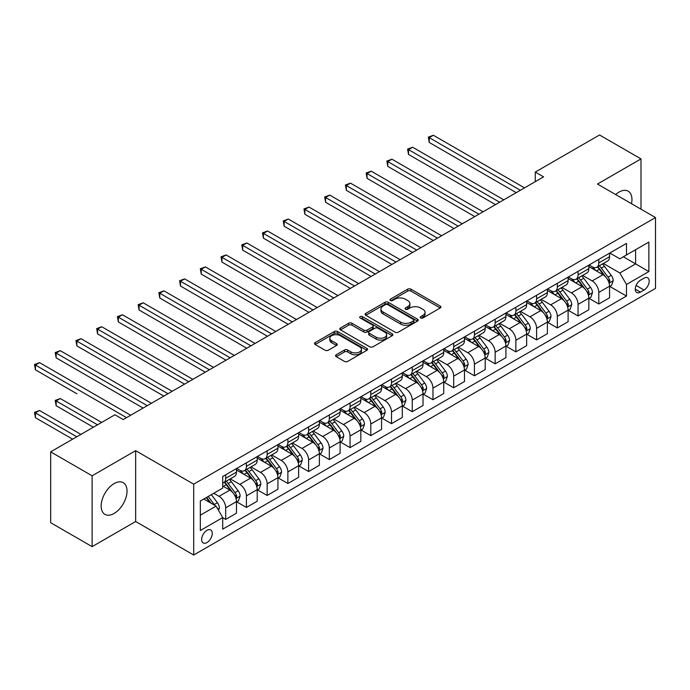 <?xml version="1.0" encoding="UTF-8"?>
<svg xmlns="http://www.w3.org/2000/svg" width="690" height="690" viewBox="0 0 690 690"><rect width="100%" height="100%" fill="white"/><g stroke="black" fill="none" stroke-linecap="round" stroke-linejoin="round"><path stroke-width="1.03" d="M420.659 317.961A1.613 0.932 0 0 0 422.936 317.961L440.237 307.973A2.303 1.328 0 0 0 440.91 307.033A2.303 1.328 0 0 0 440.237 306.093L410.938 289.179A2.303 1.328 0 0 0 407.678 289.179L390.385 299.167A1.613 0.932 0 0 0 389.919 299.822A1.613 0.932 0 0 0 390.385 300.478A1.613 0.932 0 0 0 392.662 300.478L394.904 299.184A7.366 4.252 0 0 1 405.323 299.184L407.764 300.599A7.366 4.252 0 0 1 409.92 303.6A7.366 4.252 0 0 1 407.764 306.61L405.522 307.904A1.613 0.932 0 0 0 405.056 308.559A1.613 0.932 0 0 0 405.522 309.215A1.613 0.932 0 0 0 407.799 309.215L410.041 307.93A7.366 4.252 0 0 1 420.46 307.93L422.901 309.336A7.366 4.252 0 0 1 425.057 312.346A7.366 4.252 0 0 1 422.901 315.347L420.659 316.641A1.613 0.932 0 0 0 420.193 317.297A1.613 0.932 0 0 0 420.659 317.961L420.659 316.641M114.092 513.472A18.294 10.557 120 0 0 126.046 497.352A18.294 10.557 120 0 0 123.243 482.698A18.294 10.557 120 0 0 114.092 483.604A18.294 10.557 120 0 0 102.146 499.724A18.294 10.557 120 0 0 104.949 514.378A18.294 10.557 120 0 0 114.092 513.472M631.505 203.697A18.294 10.557 120 0 0 628.167 191.182A18.294 10.557 120 0 0 619.016 192.087A18.294 10.557 120 0 0 615.653 194.546M206.957 542.573A7.504 4.33 120 0 0 211.856 535.966A7.504 4.33 120 0 0 210.709 529.946A7.504 4.33 120 0 0 206.957 530.325A7.504 4.33 120 0 0 202.049 536.932A7.504 4.33 120 0 0 203.205 542.944A7.504 4.33 120 0 0 206.957 542.573M336.228 354.772A2.303 1.328 0 0 0 335.556 355.712A2.303 1.328 0 0 0 336.228 356.652L344.448 361.396A2.303 1.328 0 0 0 347.7 361.396L366.908 350.304A2.303 1.328 0 0 0 367.58 349.364A2.303 1.328 0 0 0 366.908 348.424L337.608 331.511A2.303 1.328 0 0 0 334.357 331.511L315.149 342.602A2.303 1.328 0 0 0 314.476 343.542A2.303 1.328 0 0 0 315.149 344.483L325.076 350.21A2.303 1.328 0 0 0 328.337 350.21L336.556 345.466A2.303 1.328 0 0 0 337.229 344.526A2.303 1.328 0 0 0 336.556 343.586L331.631 340.748A6.158 3.554 0 0 1 329.829 338.229A6.158 3.554 0 0 1 333.624 334.952A6.158 3.554 0 0 1 340.334 335.72L359.628 346.854A6.158 3.554 0 0 1 361.431 349.364A6.158 3.554 0 0 1 357.627 352.65A6.158 3.554 0 0 1 350.917 351.883L347.7 350.028A2.303 1.328 0 0 0 344.448 350.028L336.228 354.772L336.228 356.652M135.654 450.665L92.124 475.798L50.663 451.864L50.663 522.71L92.124 546.644L135.654 521.511L193.692 555.019L193.692 484.173L135.654 450.665L135.654 521.511M640.993 209.174L640.993 158.916L597.462 184.04L655.5 217.548L193.692 484.173M640.993 158.916L599.532 134.981L535.276 172.077L535.276 181.651M50.663 451.864L114.92 414.768L123.217 419.555L543.573 176.864L535.276 172.077M395.068 332.175A2.303 1.328 0 0 0 398.32 332.175L417.528 321.083A2.303 1.328 0 0 0 418.2 320.143A2.303 1.328 0 0 0 417.528 319.203L388.228 302.289A2.303 1.328 0 0 0 384.977 302.289L365.769 313.381A2.303 1.328 0 0 0 365.096 314.312A2.303 1.328 0 0 0 365.769 315.252L395.068 332.175M360.801 318.306A1.613 0.932 0 0 1 362.431 318.53L362.431 316.615L392.222 333.813A2.303 1.328 0 0 1 392.895 334.754A2.303 1.328 0 0 1 392.222 335.694L373.014 346.785A2.303 1.328 0 0 1 369.754 346.785L340.455 329.872L340.455 327.991A2.303 1.328 0 0 0 339.782 328.932A2.303 1.328 0 0 0 340.455 329.872M340.455 327.991L348.674 323.248A2.303 1.328 0 0 1 351.935 323.248L363.82 330.105A2.303 1.328 0 0 0 367.071 330.105L372.522 326.957A2.303 1.328 0 0 0 373.195 326.016A2.303 1.328 0 0 0 372.522 325.076L360.154 317.935A1.613 0.932 0 0 1 359.68 317.279A1.613 0.932 0 0 1 360.68 316.417A1.613 0.932 0 0 1 362.431 316.615M644.055 278.156L640.406 280.261A7.271 4.2 120 0 0 635.663 286.669A7.271 4.2 120 0 0 636.775 292.491A7.271 4.2 120 0 0 640.406 292.129L644.055 290.024A7.271 4.2 120 0 0 648.807 283.616A7.271 4.2 120 0 0 647.694 277.794A7.271 4.2 120 0 0 644.055 278.156M193.692 555.019L655.5 288.394L655.5 217.548M609.813 253.023L619.844 258.81L626.486 254.981L626.486 243.398L222.706 476.514L222.706 488.097L200.324 501.026L200.324 530.515L222.706 517.586L222.706 529.17L626.486 296.053L626.486 284.47L619.844 272.981L603.362 263.459M626.486 254.981L648.867 242.061L648.867 271.549L626.486 284.47M92.124 475.798L92.124 546.644M623.329 256.801L635.602 263.89L635.602 249.72L648.867 242.061M619.844 272.981L635.602 263.89L648.867 271.549M200.324 515.197L216.074 506.098L203.8 499.017M222.706 517.681L225.69 519.406L225.69 507.823A9.384 5.417 -120 0 0 219.058 496.334L213.753 493.272M225.69 519.406L236.472 513.188L236.472 501.604A9.384 5.417 -120 0 0 229.839 490.116L222.706 485.993M236.722 501.837L246.416 507.443L246.416 495.86A9.384 5.417 -120 0 0 239.784 484.371L230.262 478.869M246.416 507.443L257.197 501.216L257.197 489.633A9.384 5.417 -120 0 0 250.565 478.144L236.472 470.011M257.448 489.874L267.151 495.472L267.151 483.888A9.384 5.417 -120 0 0 260.518 472.4L250.988 466.906M267.151 495.472L277.923 489.253L277.923 477.67A9.384 5.417 -120 0 0 271.291 466.181L257.197 458.039M278.173 477.903L287.877 483.509L287.877 471.925A9.384 5.417 -120 0 0 281.244 460.437L271.722 454.934M287.877 483.509L298.649 477.282L298.649 465.698A9.384 5.417 -120 0 0 292.017 454.21L277.923 446.076M298.899 465.94L308.603 471.537L308.603 459.954A9.384 5.417 -120 0 0 301.97 448.466L292.448 442.971M308.603 471.537L319.384 465.319L319.384 453.735A9.384 5.417 -120 0 0 312.751 442.247L298.649 434.105M319.625 453.968L329.328 459.575L329.328 447.991A9.384 5.417 -120 0 0 322.696 436.503L313.174 431M329.328 459.575L340.11 453.347L340.11 441.764A9.384 5.417 -120 0 0 333.477 430.275L319.384 422.142M340.36 442.005L350.054 447.603L350.054 436.02A9.384 5.417 -120 0 0 343.422 424.531L333.9 419.037M350.054 447.603L360.836 441.384L360.836 429.801A9.384 5.417 -120 0 0 354.203 418.312L340.11 410.171M361.086 430.034L370.789 435.64L370.789 424.057A9.384 5.417 -120 0 0 364.156 412.568L354.626 407.065M370.789 435.64L381.561 429.413L381.561 417.829A9.384 5.417 -120 0 0 374.929 406.341L360.836 398.208M381.812 418.071L391.515 423.669L391.515 412.085A9.384 5.417 -120 0 0 384.882 400.597L375.36 395.103M391.515 423.669L402.287 417.45L402.287 405.867A9.384 5.417 -120 0 0 395.655 394.378L381.561 386.236M402.537 406.099L412.24 411.706L412.24 400.122A9.384 5.417 -120 0 0 405.608 388.634L396.086 383.131M412.24 411.706L423.022 405.478L423.022 393.895A9.384 5.417 -120 0 0 416.389 382.407L402.287 374.273M423.263 394.137L432.966 399.734L432.966 388.151A9.384 5.417 -120 0 0 426.334 376.662L416.812 371.168M432.966 399.734L443.748 393.516L443.748 381.932A9.384 5.417 -120 0 0 437.115 370.444L423.022 362.302M443.998 382.174L453.692 387.771L453.692 376.188A9.384 5.417 -120 0 0 447.06 364.7L437.538 359.197M453.692 387.771L464.474 381.544L464.474 369.961A9.384 5.417 -120 0 0 457.841 358.472L443.748 350.339M464.724 370.202L474.427 375.8L474.427 364.216A9.384 5.417 -120 0 0 467.794 352.728L458.264 347.234M474.427 375.8L485.199 369.581L485.199 357.998A9.384 5.417 -120 0 0 478.567 346.509L464.474 338.367M485.45 358.239L495.153 363.837L495.153 352.254A9.384 5.417 -120 0 0 488.52 340.765L478.998 335.262M495.153 363.837L505.925 357.61L505.925 346.026A9.384 5.417 -120 0 0 499.293 334.538L485.199 326.405M506.175 346.268L515.879 351.865L515.879 340.282A9.384 5.417 -120 0 0 509.246 328.794L499.724 323.3M515.879 351.865L526.66 345.647L526.66 334.064A9.384 5.417 -120 0 0 520.027 322.575L505.925 314.433M526.91 334.305L536.604 339.903L536.604 328.319A9.384 5.417 -120 0 0 529.972 316.831L520.45 311.328M536.604 339.903L547.386 333.675L547.386 322.092A9.384 5.417 -120 0 0 540.753 310.603L526.66 302.47M547.636 322.334L557.33 327.94L557.33 316.348A9.384 5.417 -120 0 0 550.698 304.859L541.176 299.365M557.33 327.94L568.111 321.713L568.111 310.129A9.384 5.417 -120 0 0 561.479 298.641L547.386 290.499M568.362 310.371L578.065 315.968L578.065 304.385A9.384 5.417 -120 0 0 571.432 292.896L561.902 287.394M578.065 315.968L588.837 309.75L588.837 298.158A9.384 5.417 -120 0 0 582.205 286.669L568.111 278.536M589.087 298.399L598.791 304.005L598.791 292.413A9.384 5.417 -120 0 0 592.158 280.925L582.636 275.431M598.791 304.005L609.563 297.778L609.563 286.195A9.384 5.417 -120 0 0 602.931 274.706L588.837 266.564M589.087 264.986L592.158 266.763A9.384 5.417 -120 0 0 596.85 267.228A9.384 5.417 -120 0 0 598.791 262.933L598.791 259.388M568.362 276.957L571.432 278.726A9.384 5.417 -120 0 0 576.116 279.191A9.384 5.417 -120 0 0 578.065 274.896L578.065 271.351M547.636 288.92L550.698 290.697A9.384 5.417 -120 0 0 555.39 291.154A9.384 5.417 -120 0 0 557.33 286.868L557.33 283.323M526.901 300.892L529.972 302.66A9.384 5.417 -120 0 0 534.664 303.126A9.384 5.417 -120 0 0 536.604 298.83L536.604 295.286M506.175 312.855L509.246 314.631A9.384 5.417 -120 0 0 513.938 315.089A9.384 5.417 -120 0 0 515.879 310.802L515.879 307.257M485.45 324.826L488.52 326.594A9.384 5.417 -120 0 0 493.212 327.06A9.384 5.417 -120 0 0 495.153 322.765L495.153 319.22M464.724 336.789L467.794 338.566A9.384 5.417 -120 0 0 472.477 339.023A9.384 5.417 -120 0 0 474.427 334.736L474.427 331.191M443.998 348.761L447.06 350.529A9.384 5.417 -120 0 0 451.752 350.994A9.384 5.417 -120 0 0 453.692 346.699L453.692 343.154M423.263 360.723L426.334 362.491A9.384 5.417 -120 0 0 431.026 362.957A9.384 5.417 -120 0 0 432.966 358.662L432.966 355.126M402.537 372.695L405.608 374.463A9.384 5.417 -120 0 0 410.3 374.929A9.384 5.417 -120 0 0 412.24 370.634L412.24 367.089M381.812 384.658L384.882 386.426A9.384 5.417 -120 0 0 389.574 386.892A9.384 5.417 -120 0 0 391.515 382.596L391.515 379.06M361.086 396.629L364.156 398.397A9.384 5.417 -120 0 0 368.839 398.863A9.384 5.417 -120 0 0 370.789 394.568L370.789 391.023M340.36 408.592L343.422 410.36A9.384 5.417 -120 0 0 348.114 410.826A9.384 5.417 -120 0 0 350.054 406.531L350.054 402.995M319.625 420.564L322.696 422.332A9.384 5.417 -120 0 0 327.388 422.798A9.384 5.417 -120 0 0 329.328 418.502L329.328 414.957M298.899 432.527L301.97 434.295A9.384 5.417 -120 0 0 306.662 434.76A9.384 5.417 -120 0 0 308.603 430.465L308.603 426.929M278.173 444.489L281.244 446.266A9.384 5.417 -120 0 0 285.936 446.732A9.384 5.417 -120 0 0 287.877 442.437L287.877 438.892M257.448 456.461L260.518 458.229A9.384 5.417 -120 0 0 265.202 458.695A9.384 5.417 -120 0 0 267.151 454.4L267.151 450.863M236.722 468.424L239.784 470.2A9.384 5.417 -120 0 0 244.476 470.666A9.384 5.417 -120 0 0 246.416 466.371L246.416 462.826M609.813 286.436L626.486 296.053M596.85 267.228L607.623 261.001A9.384 5.417 -120 0 0 609.563 256.706L609.563 253.161M576.116 279.191L586.897 272.973A9.384 5.417 -120 0 0 588.837 268.677L588.837 265.132M555.39 291.154L566.171 284.936A9.384 5.417 -120 0 0 568.111 280.64L568.111 277.095M534.664 303.126L545.445 296.898A9.384 5.417 -120 0 0 547.386 292.612L547.386 289.067M513.938 315.089L524.711 308.87A9.384 5.417 -120 0 0 526.66 304.575L526.66 301.03M493.212 327.06L503.985 320.833A9.384 5.417 -120 0 0 505.925 316.546L505.925 313.001M472.477 339.023L483.259 332.804A9.384 5.417 -120 0 0 485.199 328.509L485.199 324.964M451.752 350.994L462.533 344.767A9.384 5.417 -120 0 0 464.474 340.481L464.474 336.936M431.026 362.957L441.807 356.739A9.384 5.417 -120 0 0 443.748 352.443L443.748 348.899M410.3 374.929L421.072 368.702A9.384 5.417 -120 0 0 423.022 364.406L423.022 360.87M389.574 386.892L400.347 380.673A9.384 5.417 -120 0 0 402.287 376.378L402.287 372.833M368.839 398.863L379.621 392.636A9.384 5.417 -120 0 0 381.561 388.341L381.561 384.804M348.114 410.826L358.895 404.607A9.384 5.417 -120 0 0 360.836 400.312L360.836 396.767M327.388 422.798L338.169 416.57A9.384 5.417 -120 0 0 340.11 412.275L340.11 408.739M306.662 434.76L317.435 428.542A9.384 5.417 -120 0 0 319.384 424.247L319.384 420.702M285.936 446.732L296.709 440.505A9.384 5.417 -120 0 0 298.649 436.209L298.649 432.673M265.202 458.695L275.983 452.476A9.384 5.417 -120 0 0 277.923 448.181L277.923 444.636M244.476 470.666L255.257 464.439A9.384 5.417 -120 0 0 257.197 460.144L257.197 456.608M222.706 483.009A9.384 5.417 -120 0 0 223.75 482.629L234.531 476.411A9.384 5.417 -120 0 0 236.472 472.115L236.472 468.57M223.75 482.629A9.384 5.417 -120 0 0 225.69 478.334L225.69 474.798M216.074 506.098L222.706 517.586M421.305 318.185L422.901 317.262A7.366 4.252 0 0 0 425.057 314.261L425.057 312.346M409.92 303.6L409.92 305.515A7.366 4.252 0 0 1 407.764 308.525L406.169 309.448M440.203 307.99L410.938 291.094A2.303 1.328 0 0 0 407.678 291.094L391.032 300.711M417.493 321.1L388.228 304.204A2.303 1.328 0 0 0 384.977 304.204L365.804 315.27M413.457 320.798A1.613 0.932 0 0 0 413.931 320.143A1.613 0.932 0 0 0 413.457 319.487L387.746 304.635A1.613 0.932 0 0 0 385.46 304.635L383.105 305.998A7.366 4.252 0 0 0 380.949 309.008A7.366 4.252 0 0 0 383.105 312.018L400.683 322.161A7.366 4.252 0 0 0 411.102 322.161L413.457 320.798L413.457 322.713A1.613 0.932 0 0 0 413.931 322.058L413.931 320.143M380.949 309.008L380.949 310.923A7.366 4.252 0 0 0 383.105 313.933L383.105 312.018M413.457 322.713L411.102 324.076A7.366 4.252 0 0 1 400.683 324.076L383.105 313.933M340.489 329.889L348.674 325.163L348.674 323.248M373.195 326.016L373.195 327.931A2.303 1.328 0 0 1 372.522 328.871L367.071 332.019A2.303 1.328 0 0 1 363.82 332.019L351.935 325.163A2.303 1.328 0 0 0 348.674 325.163M362.431 318.53L392.187 335.711M376.145 337.22A6.158 3.554 0 0 0 382.855 337.997A6.158 3.554 0 0 0 386.659 334.71A6.158 3.554 0 0 0 384.856 332.192L378.06 328.268A2.303 1.328 0 0 0 374.799 328.268L369.348 331.416A2.303 1.328 0 0 0 368.676 332.356A2.303 1.328 0 0 0 369.348 333.296L376.145 337.22L376.145 339.135A6.158 3.554 0 0 0 382.855 339.911A6.158 3.554 0 0 0 386.659 336.625L386.659 334.71M368.676 332.356L368.676 334.271A2.303 1.328 0 0 0 369.348 335.211L369.348 333.296M376.145 339.135L369.348 335.211M361.431 349.364L361.431 351.279A6.158 3.554 0 0 1 357.627 354.565A6.158 3.554 0 0 1 350.917 353.798L347.7 351.943A2.303 1.328 0 0 0 344.448 351.943L336.254 356.67M329.829 338.229L329.829 340.144A6.158 3.554 0 0 0 331.631 342.663L331.631 340.748M336.522 345.483L331.631 342.663M366.882 350.322L337.608 333.425A2.303 1.328 0 0 0 334.357 333.425L315.183 344.5M609.563 286.574L611.556 285.427L613.212 280.64A6.219 3.588 -120 0 0 611.228 275.353L604.457 266.305A17.94 10.359 -120 0 0 602.499 263.96M595.763 270.566A17.94 10.359 -120 0 0 592.089 266.72M609.003 282.771L609.857 280.908A6.219 3.588 -120 0 0 608.08 277.164L601.309 268.125A17.94 10.359 -120 0 0 599.351 265.779M597.678 266.745A14.895 8.599 60 0 1 600.127 269.523L605.855 277.173M429.24 190.319L474.755 216.591L387.78 166.376L387.78 161.589L391.929 159.2L483.043 211.804M597.359 266.927A17.94 10.359 60 0 1 599.317 269.272L603.819 275.284M520.355 190.268L429.24 137.664L433.38 135.266L524.504 187.87M516.206 192.657L429.24 142.451L429.24 137.664L428.326 137.129L433.38 135.266M429.24 142.451L428.326 137.129M588.837 298.546L590.83 297.399L592.486 292.612A6.219 3.588 -120 0 0 590.502 287.316L583.731 278.268A17.94 10.359 -120 0 0 581.774 275.931M575.029 282.529A17.94 10.359 -120 0 0 571.363 278.691M588.277 294.742L589.131 292.87A6.219 3.588 -120 0 0 587.354 289.136L580.575 280.088A17.94 10.359 -120 0 0 578.617 277.751M576.952 278.708A14.895 8.599 60 0 1 579.393 281.486L585.129 289.145M408.506 202.282L454.029 228.562L367.054 178.348L367.054 173.561L371.203 171.163L462.317 223.776M576.633 278.898A17.94 10.359 60 0 1 578.591 281.244L583.093 287.256M568.111 310.509L570.104 309.362L571.76 304.575A6.219 3.588 -120 0 0 569.776 299.288L562.997 290.24A17.94 10.359 -120 0 0 561.048 287.894M554.303 294.501A17.94 10.359 -120 0 0 550.629 290.654M567.542 306.705L568.405 304.842A6.219 3.588 -120 0 0 566.628 301.099L559.849 292.06A17.94 10.359 -120 0 0 557.891 289.714M556.226 290.68A14.895 8.599 60 0 1 558.667 293.457L564.403 301.107M387.78 214.245L433.303 240.525L346.328 190.311L346.328 185.524L350.468 183.135L441.591 235.739M555.907 290.861A17.94 10.359 60 0 1 557.856 293.207L562.367 299.219M547.386 322.48L549.378 321.333L551.034 316.546A6.219 3.588 -120 0 0 549.05 311.25L542.271 302.203A17.94 10.359 -120 0 0 540.313 299.865M533.577 306.464A17.94 10.359 -120 0 0 529.903 302.625M546.816 318.668L547.679 316.805A6.219 3.588 -120 0 0 545.902 313.07L539.123 304.023A17.94 10.359 -120 0 0 537.165 301.677M535.5 302.643A14.895 8.599 60 0 1 537.941 305.42L543.677 313.079M367.054 226.216L412.568 252.497L325.602 202.282L325.602 197.495L329.742 195.097L420.865 247.71M535.173 302.832A17.94 10.359 60 0 1 537.13 305.17L541.641 311.19M499.629 202.23L408.506 149.626L412.655 147.237L503.778 199.841M495.48 204.628L408.506 154.413L408.506 149.626L407.6 149.1L412.655 147.237M408.506 154.413L407.6 149.1M478.903 214.202L386.866 161.063L391.929 159.2M387.78 166.376L386.866 161.063M458.169 226.165L366.14 173.035L371.203 171.163M367.054 178.348L366.14 173.035M526.66 334.443L528.644 333.296L530.308 328.509A6.219 3.588 -120 0 0 528.324 323.222L521.545 314.174A17.94 10.359 -120 0 0 519.587 311.828M512.851 318.435A17.94 10.359 -120 0 0 509.177 314.588M526.091 330.639L526.953 328.776A6.219 3.588 -120 0 0 525.168 325.033L518.397 315.994A17.94 10.359 -120 0 0 516.439 313.648M514.766 314.614A14.895 8.599 60 0 1 517.215 317.391L522.942 325.042M346.328 238.179L391.842 264.46L304.868 214.245L304.868 209.458L309.017 207.069L400.14 259.673M514.447 314.795A17.94 10.359 60 0 1 516.405 317.141L520.907 323.153M437.443 238.136L345.414 184.998L350.468 183.135M346.328 190.311L345.414 184.998M505.925 346.415L507.918 345.267L509.574 340.481A6.219 3.588 -120 0 0 507.59 335.185L500.819 326.137A17.94 10.359 -120 0 0 498.861 323.8M492.125 330.398A17.94 10.359 -120 0 0 488.451 326.551M505.365 342.602L506.219 340.739A6.219 3.588 -120 0 0 504.442 337.005L497.671 327.957A17.94 10.359 -120 0 0 495.713 325.611M494.04 326.577A14.895 8.599 60 0 1 496.481 329.354L502.216 337.013M325.602 250.151L371.116 276.431L284.142 226.216L284.142 221.43L288.291 219.032L379.405 271.644M493.721 326.767A17.94 10.359 60 0 1 495.679 329.104L500.181 335.124M416.717 250.099L324.688 196.969L329.742 195.097M325.602 202.282L324.688 196.969M485.199 358.377L487.192 357.23L488.848 352.443A6.219 3.588 -120 0 0 486.864 347.148L480.093 338.109A17.94 10.359 -120 0 0 478.136 335.763M471.391 342.369A17.94 10.359 -120 0 0 467.725 338.523M484.639 354.574L485.493 352.711A6.219 3.588 -120 0 0 483.716 348.968L476.937 339.929A17.94 10.359 -120 0 0 474.979 337.582M473.314 338.548A14.895 8.599 60 0 1 475.755 341.326L481.491 348.976M304.868 262.114L350.391 288.394L263.416 238.179L263.416 233.393L267.565 231.003L358.679 283.607M472.995 338.73A17.94 10.359 60 0 1 474.953 341.076L479.455 347.087M395.991 262.071L303.962 208.932L309.017 207.069M304.868 214.245L303.962 208.932M464.474 370.349L466.466 369.202L468.122 364.406A6.219 3.588 -120 0 0 466.138 359.119L459.359 350.072A17.94 10.359 -120 0 0 457.41 347.726M450.665 354.332A17.94 10.359 -120 0 0 446.991 350.486M463.904 366.537L464.767 364.674A6.219 3.588 -120 0 0 462.99 360.939L456.211 351.891A17.94 10.359 -120 0 0 454.253 349.545M452.588 350.511A14.895 8.599 60 0 1 455.029 353.289L460.765 360.948M284.142 274.085L329.665 300.366L242.69 250.151L242.69 245.364L246.83 242.966L337.953 295.579M452.269 350.701A17.94 10.359 60 0 1 454.218 353.038L458.729 359.059M375.265 274.034L283.228 220.904L288.291 219.032M284.142 226.216L283.228 220.904M443.748 382.312L445.74 381.165L447.396 376.378A6.219 3.588 -120 0 0 445.412 371.082L438.633 362.043A17.94 10.359 -120 0 0 436.675 359.697M429.939 366.304A17.94 10.359 -120 0 0 426.265 362.457M443.178 378.508L444.041 376.645A6.219 3.588 -120 0 0 442.264 372.902L435.485 363.863A17.94 10.359 -120 0 0 433.527 361.517M431.854 362.483A14.895 8.599 60 0 1 434.303 365.26L440.039 372.911M263.416 286.048L308.93 312.329L221.964 262.114L221.964 257.327L226.104 254.938L317.228 307.542M431.535 362.664A17.94 10.359 60 0 1 433.493 365.01L438.003 371.022M354.531 286.005L262.502 232.866L267.565 231.003M263.416 238.179L262.502 232.866M423.022 394.283L425.006 393.128L426.67 388.341A6.219 3.588 -120 0 0 424.686 383.054L417.907 374.006A17.94 10.359 -120 0 0 415.949 371.66M409.213 378.267A17.94 10.359 -120 0 0 405.539 374.42M422.453 390.471L423.315 388.608A6.219 3.588 -120 0 0 421.53 384.873L414.759 375.826A17.94 10.359 -120 0 0 412.801 373.48M411.128 374.446A14.895 8.599 60 0 1 413.577 377.223L419.304 384.882M242.69 298.02L288.204 324.3L201.23 274.085L201.23 269.298L205.379 266.901L296.493 319.513M410.809 374.636A17.94 10.359 60 0 1 412.767 376.973L417.269 382.993M333.805 297.968L241.776 244.838L246.83 242.966M242.69 250.151L241.776 244.838M402.287 406.246L404.28 405.099L405.936 400.312A6.219 3.588 -120 0 0 403.952 395.016L397.181 385.977A17.94 10.359 -120 0 0 395.223 383.631M388.487 390.238A17.94 10.359 -120 0 0 384.813 386.391M401.727 402.443L402.581 400.579A6.219 3.588 -120 0 0 400.804 396.836L394.033 387.797A17.94 10.359 -120 0 0 392.075 385.451M390.402 386.417A14.895 8.599 60 0 1 392.843 389.195L398.579 396.845M221.964 309.983L267.478 336.263L180.504 286.048L180.504 281.261L184.653 278.872L275.767 331.476M390.083 386.598A17.94 10.359 60 0 1 392.041 388.944L396.543 394.956M313.079 309.939L221.05 256.801L226.104 254.938M221.964 262.114L221.05 256.801M381.561 418.218L383.554 417.062L385.21 412.275A6.219 3.588 -120 0 0 383.226 406.988L376.455 397.94A17.94 10.359 -120 0 0 374.498 395.594M367.753 402.201A17.94 10.359 -120 0 0 364.087 398.354M381.001 414.405L381.855 412.542A6.219 3.588 -120 0 0 380.078 408.808L373.299 399.76A17.94 10.359 -120 0 0 371.341 397.414M369.676 398.38A14.895 8.599 60 0 1 372.117 401.157L377.853 408.816M201.23 321.954L246.753 348.234L159.778 298.02L159.778 293.233L163.927 290.835L255.041 343.447M369.357 398.57A17.94 10.359 60 0 1 371.315 400.907L375.817 406.919M292.353 321.902L200.324 268.772L205.379 266.901M201.23 274.085L200.324 268.772M360.836 430.18L362.828 429.033L364.484 424.247A6.219 3.588 -120 0 0 362.5 418.951L355.721 409.912A17.94 10.359 -120 0 0 353.763 407.566M347.027 414.164A17.94 10.359 -120 0 0 343.353 410.326M360.266 426.377L361.129 424.514A6.219 3.588 -120 0 0 359.352 420.771L352.573 411.732A17.94 10.359 -120 0 0 350.615 409.386M348.95 410.352A14.895 8.599 60 0 1 351.391 413.129L357.127 420.779M180.504 333.917L226.027 360.197L139.052 309.983L139.052 305.196L143.192 302.807L234.315 355.41M348.623 410.533A17.94 10.359 60 0 1 350.58 412.879L355.091 418.89M271.627 333.874L179.59 280.735L184.653 278.872M180.504 286.048L179.59 280.735M340.11 442.152L342.102 440.996L343.758 436.209A6.219 3.588 -120 0 0 341.774 430.922L334.995 421.875A17.94 10.359 -120 0 0 333.037 419.529M326.301 426.135A17.94 10.359 -120 0 0 322.627 422.289M339.54 438.34L340.403 436.477A6.219 3.588 -120 0 0 338.626 432.742L331.847 423.695A17.94 10.359 -120 0 0 329.889 421.349M328.216 422.315A14.895 8.599 60 0 1 330.665 425.092L336.401 432.751M159.778 345.888L205.292 372.169L118.326 321.954L118.326 317.167L122.466 314.769L213.589 367.382M327.897 422.496A17.94 10.359 60 0 1 329.855 424.842L334.365 430.853M250.893 345.837L158.864 292.707L163.927 290.835M159.778 298.02L158.864 292.707M319.384 454.115L321.368 452.968L323.032 448.181A6.219 3.588 -120 0 0 321.048 442.885L314.269 433.846A17.94 10.359 -120 0 0 312.311 431.5M305.575 438.098A17.94 10.359 -120 0 0 301.901 434.26M318.815 450.311L319.677 448.448A6.219 3.588 -120 0 0 317.892 444.705L311.121 435.666A17.94 10.359 -120 0 0 309.163 433.32M307.49 434.277A14.895 8.599 60 0 1 309.939 437.063L315.666 444.714M139.052 357.851L184.566 384.132L97.592 333.917L97.592 329.13L101.74 326.741L192.855 379.345M307.171 434.467A17.94 10.359 60 0 1 309.129 436.813L313.631 442.825M230.167 357.808L138.138 304.67L143.192 302.807M139.052 309.983L138.138 304.67M298.649 466.086L300.642 464.931L302.298 460.144A6.219 3.588 -120 0 0 300.314 454.857L293.543 445.809A17.94 10.359 -120 0 0 291.585 443.463M284.849 450.07A17.94 10.359 -120 0 0 281.175 446.223M298.089 462.274L298.943 460.411A6.219 3.588 -120 0 0 297.166 456.677L290.395 447.629A17.94 10.359 -120 0 0 288.437 445.283M286.764 446.249A14.895 8.599 60 0 1 289.205 449.026L294.94 456.685M118.326 369.823L163.841 396.103L76.866 345.888L76.866 341.102L81.015 338.704L172.129 391.308M286.445 446.43A17.94 10.359 60 0 1 288.403 448.776L292.905 454.788M209.441 369.771L117.412 316.641L122.466 314.769M118.326 321.954L117.412 316.641M277.923 478.049L279.916 476.902L281.572 472.115A6.219 3.588 -120 0 0 279.588 466.82L272.817 457.781A17.94 10.359 -120 0 0 270.86 455.435M264.115 462.033A17.94 10.359 -120 0 0 260.449 458.195M277.363 474.246L278.217 472.374A6.219 3.588 -120 0 0 276.44 468.639L269.661 459.592A17.94 10.359 -120 0 0 267.703 457.254M266.038 458.212A14.895 8.599 60 0 1 268.479 460.998L274.215 468.648M97.592 381.786L143.115 408.066L56.14 357.851L56.14 353.064L60.289 350.675L151.403 403.279M265.719 458.402A17.94 10.359 60 0 1 267.677 460.748L272.179 466.759M188.715 381.743L96.686 328.604L101.74 326.741M97.592 333.917L96.686 328.604M257.197 490.012L259.19 488.865L260.846 484.078A6.219 3.588 -120 0 0 258.862 478.791L252.083 469.743A17.94 10.359 -120 0 0 250.125 467.397M243.389 474.004A17.94 10.359 -120 0 0 239.715 470.157M256.628 486.209L257.491 484.345A6.219 3.588 -120 0 0 255.714 480.611L248.935 471.563A17.94 10.359 -120 0 0 246.977 469.217M245.312 470.183A14.895 8.599 60 0 1 247.753 472.961L253.489 480.62M76.866 393.757L35.414 369.823L35.414 365.036L39.554 362.638L130.677 415.242M244.985 470.364A17.94 10.359 60 0 1 246.942 472.71L251.453 478.722M167.989 393.705L75.952 340.575L81.015 338.704M76.866 345.888L75.952 340.575M236.472 501.984L238.464 500.837L240.12 496.05A6.219 3.588 -120 0 0 238.136 490.754L231.357 481.715A17.94 10.359 -120 0 0 229.399 479.369M235.902 498.18L236.765 496.308A6.219 3.588 -120 0 0 234.98 492.574L228.209 483.526A17.94 10.359 -120 0 0 226.251 481.189M224.578 482.146A14.895 8.599 60 0 1 227.027 484.932L232.763 492.582M101.654 422.427L60.289 398.544L56.14 400.933L56.14 405.72L93.366 427.214M224.259 482.336A17.94 10.359 60 0 1 226.216 484.682L230.719 490.693M56.14 405.72L55.226 400.407L97.514 424.816M55.226 400.407L60.289 398.544M147.255 405.668L55.226 352.538L60.289 350.675M56.14 357.851L55.226 352.538M218.558 510.41L219.386 508.013A6.219 3.588 -120 0 0 217.41 502.725L211.364 494.652M80.928 434.389L39.554 410.507L35.414 412.905L35.414 417.692L72.64 439.176M214.823 505.373A6.219 3.588 -120 0 0 214.254 504.545L208.208 496.472M206.655 497.369L211.002 503.165M206.224 497.619L209.907 502.536M35.414 417.692L34.5 412.379L76.78 436.787M34.5 412.379L39.554 410.507M126.529 417.64L34.5 364.51L39.554 362.638M35.414 369.823L34.5 364.51M219.058 496.334L229.839 490.116M239.784 484.371L250.565 478.144M260.518 472.4L271.291 466.181M281.244 460.437L292.017 454.21M301.97 448.466L312.751 442.247M322.696 436.503L333.477 430.275M343.422 424.531L354.203 418.312M364.156 412.568L374.929 406.341M384.882 400.597L395.655 394.378M405.608 388.634L416.389 382.407M426.334 376.662L437.115 370.444M447.06 364.7L457.841 358.472M467.794 352.728L478.567 346.509M488.52 340.765L499.293 334.538M509.246 328.794L520.027 322.575M529.972 316.831L540.753 310.603M550.698 304.859L561.479 298.641M571.432 292.896L582.205 286.669M592.158 280.925L602.931 274.706M598.791 262.933L609.563 256.706M598.791 292.413L609.563 286.195M578.065 304.385L588.837 298.158M578.065 274.896L588.837 268.677M557.33 316.348L568.111 310.129M557.33 286.868L568.111 280.64M536.604 328.319L547.386 322.092M536.604 298.83L547.386 292.612M515.879 340.282L526.66 334.064M515.879 310.802L526.66 304.575M495.153 352.254L505.925 346.026M495.153 322.765L505.925 316.546M474.427 364.216L485.199 357.998M474.427 334.736L485.199 328.509M453.692 376.188L464.474 369.961M453.692 346.699L464.474 340.481M432.966 388.151L443.748 381.932M432.966 358.662L443.748 352.443M412.24 400.122L423.022 393.895M412.24 370.634L423.022 364.406M391.515 412.085L402.287 405.867M391.515 382.596L402.287 376.378M370.789 424.057L381.561 417.829M370.789 394.568L381.561 388.341M350.054 436.02L360.836 429.801M350.054 406.531L360.836 400.312M329.328 447.991L340.11 441.764M329.328 418.502L340.11 412.275M308.603 459.954L319.384 453.735M308.603 430.465L319.384 424.247M287.877 471.925L298.649 465.698M287.877 442.437L298.649 436.209M267.151 483.888L277.923 477.67M267.151 454.4L277.923 448.181M246.416 495.86L257.197 489.633M246.416 466.371L257.197 460.144M225.69 507.823L236.472 501.604M225.69 478.334L236.472 472.115M636.102 285.436L644.055 290.024M635.266 289.162L640.406 292.129M422.901 317.262L422.901 315.347M405.522 309.215L405.522 307.904M407.764 308.525L407.764 306.61M390.385 300.478L390.385 299.167M407.678 291.094L407.678 289.179M410.938 291.094L410.938 289.179M440.237 307.973L440.237 306.093M365.769 315.252L365.769 313.381M384.977 304.204L384.977 302.289M388.228 304.204L388.228 302.289M417.528 321.083L417.528 319.203M400.683 324.076L400.683 322.161M411.102 324.076L411.102 322.161M351.935 325.163L351.935 323.248M363.82 332.019L363.82 330.105M367.071 332.019L367.071 330.105M372.522 328.871L372.522 326.957M392.222 335.694L392.222 333.813M344.448 351.943L344.448 350.028M347.7 351.943L347.7 350.028M350.917 353.798L350.917 351.883M336.556 345.466L336.556 343.586M315.149 344.483L315.149 342.602M334.357 333.425L334.357 331.511M337.608 333.425L337.608 331.511M366.908 350.304L366.908 348.424M609.106 283.116L613.177 280.761M601.309 268.125L604.457 266.305M596.419 270.946L599.317 269.272M608.08 277.164L611.228 275.353M607.588 279.597L609.857 280.908M588.372 295.079L592.443 292.733M580.575 280.088L583.731 278.268M575.693 282.909L578.591 281.244M587.354 289.136L590.502 287.316M586.862 291.56L589.131 292.87M567.646 307.041L571.717 304.695M559.849 292.06L562.997 290.24M554.967 294.88L557.856 293.207M566.628 301.099L569.776 299.288M566.136 303.531L568.405 304.842M546.92 319.013L550.991 316.658M539.123 304.023L542.271 302.203M534.241 306.843L537.13 305.17M545.902 313.07L549.05 311.25M545.402 315.494L547.679 316.805M526.194 330.976L530.265 328.63M518.397 315.994L521.545 314.174M513.507 318.815L516.405 317.141M525.168 325.033L528.324 323.222M524.676 327.465L526.953 328.776M505.468 342.947L509.539 340.593M497.671 327.957L500.819 326.137M492.781 330.777L495.679 329.104M504.442 337.005L507.59 335.185M503.95 339.428L506.219 340.739M484.734 354.91L488.805 352.564M476.937 339.929L480.093 338.109M472.055 342.749L474.953 341.076M483.716 348.968L486.864 347.148M483.224 351.4L485.493 352.711M464.008 366.882L468.079 364.527M456.211 351.891L459.359 350.072M451.329 354.712L454.218 353.038M462.99 360.939L466.138 359.119M462.498 363.363L464.767 364.674M443.282 378.845L447.353 376.498M435.485 363.863L438.633 362.043M430.603 366.683L433.493 365.01M442.264 372.902L445.412 371.082M441.764 375.334L444.041 376.645M422.556 390.816L426.627 388.461M414.759 375.826L417.907 374.006M409.869 378.646L412.767 376.973M421.53 384.873L424.686 383.054M421.038 387.297L423.315 388.608M401.83 402.779L405.901 400.433M394.033 387.797L397.181 385.977M389.143 390.618L392.041 388.944M400.804 396.836L403.952 395.016M400.312 399.269L402.581 400.579M381.096 414.75L385.167 412.396M373.299 399.76L376.455 397.94M368.417 402.581L371.315 400.907M380.078 408.808L383.226 406.988M379.586 411.231L381.855 412.542M360.37 426.713L364.441 424.367M352.573 411.732L355.721 409.912M347.691 414.552L350.58 412.879M359.352 420.771L362.5 418.951M358.86 423.203L361.129 424.514M339.644 438.685L343.715 436.33M331.847 423.695L334.995 421.875M326.965 426.515L329.855 424.842M338.626 432.742L341.774 430.922M338.126 435.166L340.403 436.477M318.918 450.648L322.989 448.302M311.121 435.666L314.269 433.846M306.231 438.486L309.129 436.813M317.892 444.705L321.048 442.885M317.4 447.137L319.677 448.448M298.192 462.619L302.263 460.264M290.395 447.629L293.543 445.809M285.505 450.449L288.403 448.776M297.166 456.677L300.314 454.857M296.674 459.1L298.943 460.411M277.458 474.582L281.529 472.236M269.661 459.592L272.817 457.781M264.779 462.421L267.677 460.748M276.44 468.639L279.588 466.82M275.948 471.063L278.217 472.374M256.732 486.554L260.803 484.199M248.935 471.563L252.083 469.743M244.053 474.384L246.942 472.71M255.714 480.611L258.862 478.791M255.222 483.034L257.491 484.345M236.006 498.516L240.077 496.17M228.209 483.526L231.357 481.715M223.319 486.347L226.216 484.682M234.98 492.574L238.136 490.754M234.488 494.997L236.765 496.308M217.773 509.048L219.351 508.133M214.254 504.545L217.41 502.725"/></g></svg>
